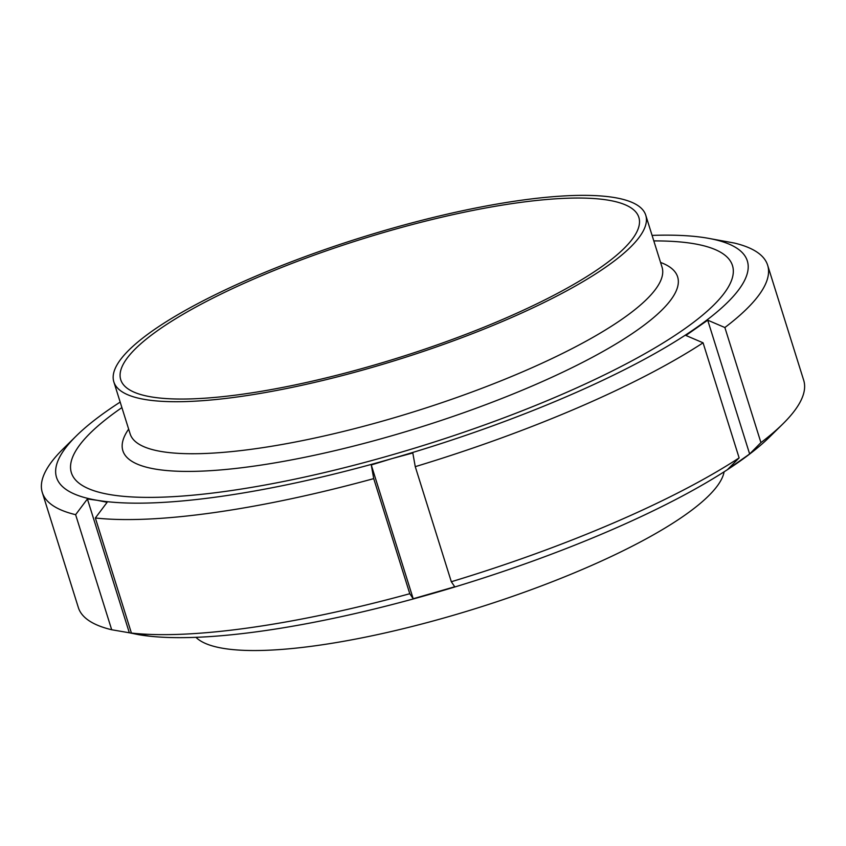 <?xml version="1.0" encoding="UTF-8"?>
<svg xmlns="http://www.w3.org/2000/svg" width="846" height="846" viewBox="0 0 846 846"><rect width="100%" height="100%" fill="white"/><g stroke="black" fill="none" stroke-linecap="round" stroke-linejoin="round"><path stroke-width="1.27" d="M504.903 318.456A271.471 62.096 -17.4 0 0 638.846 217.359A271.471 62.096 -17.4 0 0 361.231 239.291A271.471 62.096 -17.4 0 0 120.745 379.727A271.471 62.096 -17.4 0 0 504.903 318.456M508.235 318.984A278.715 63.746 -17.4 0 0 645.752 215.201A278.715 63.746 -17.4 0 0 360.734 237.705A278.715 63.746 -17.4 0 0 113.84 381.884A278.715 63.746 -17.4 0 0 508.235 318.984M724.113 471.814A278.715 63.746 162.6 0 1 476.837 608.189A278.715 63.746 162.6 0 1 195.955 637.324M707.711 320.179L749.641 453.985L727.824 469.266L739.129 457.898L703.068 342.81L685.895 335.471L707.711 320.179L724.874 327.529A380.055 86.937 162.6 0 0 767.639 265.21A380.055 86.937 162.6 0 0 734.307 243.045L706.685 238.012A361.961 82.792 162.6 0 1 707.351 238.128A361.961 82.792 162.6 0 1 696.692 327.476A361.961 82.792 162.6 0 1 391.931 458.617L412.806 452.97L415.259 466.654L451.32 581.731L454.736 586.775L413.197 598.746L409.781 593.712L373.721 478.625L371.267 464.951L413.197 598.746M129.332 632.787L111.693 629.752L75.622 514.675L87.402 498.981L129.332 632.787L138.649 634.669A361.961 82.792 162.6 0 0 139.315 634.786L149.065 636.097L131.416 633.062L95.355 517.985L107.135 502.291L97.163 500.293A361.961 82.792 162.6 0 1 76.352 435.87A361.961 82.792 162.6 0 1 107.156 410.828A361.961 82.792 162.6 0 1 120.174 402.093M87.402 498.981L97.163 500.293A361.961 82.792 162.6 0 0 391.931 458.617L371.267 464.951M703.068 342.81A380.055 86.937 162.6 0 1 415.259 466.654M373.721 478.625A380.055 86.937 162.6 0 1 95.355 517.985M75.622 514.675A380.055 86.937 162.6 0 1 42.3 492.509A380.055 86.937 162.6 0 1 63.112 448.919L76.352 435.87M652.086 235.4A361.961 82.792 162.6 0 1 706.685 238.012M739.129 457.898A380.055 86.937 162.6 0 1 451.32 581.731M409.781 593.712A380.055 86.937 162.6 0 1 131.416 633.062M111.693 629.752A380.055 86.937 162.6 0 1 78.361 607.597L42.3 492.509M767.639 265.21L803.7 380.288A380.055 86.937 162.6 0 1 782.888 423.888L769.649 436.927A361.961 82.792 162.6 0 1 738.844 461.969A361.961 82.792 162.6 0 1 434.072 593.109A361.961 82.792 162.6 0 1 139.315 634.786M724.874 327.529L760.935 442.606L749.641 453.985M653.81 240.909A346.395 79.228 162.6 0 1 713.506 305.3A346.395 79.228 162.6 0 1 684.023 329.263A346.395 79.228 162.6 0 1 391.687 454.958A346.395 79.228 162.6 0 1 109.631 494.54A346.395 79.228 162.6 0 1 121.898 407.603M782.888 423.888A380.055 86.937 162.6 0 1 760.935 442.606M128.645 429.134A290.675 66.485 -17.4 0 0 233.676 468.673A290.675 66.485 -17.4 0 0 534.207 385.131A290.675 66.485 -17.4 0 0 660.557 262.44M113.84 381.884L130.147 433.903A278.715 63.746 -17.4 0 0 524.541 371.003A278.715 63.746 -17.4 0 0 662.058 267.209L645.752 215.201"/></g></svg>
